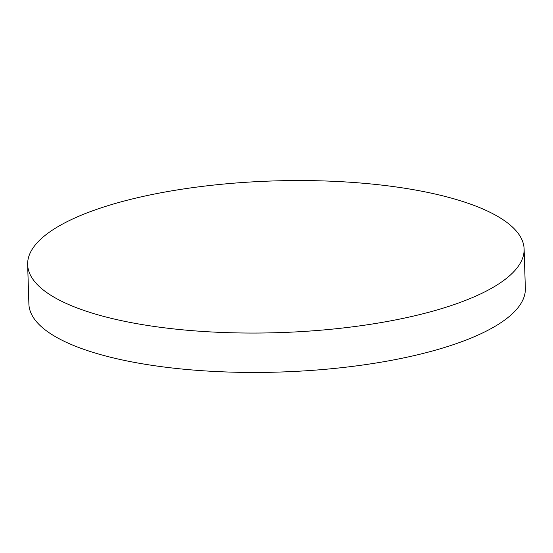 <?xml version="1.0" encoding="UTF-8"?>
<svg xmlns="http://www.w3.org/2000/svg" width="553" height="553" viewBox="0 0 553 553"><rect width="100%" height="100%" fill="white"/><g stroke="black" fill="none" stroke-linecap="round" stroke-linejoin="round"><path stroke-width="0.83" d="M126.029 321.604A248.352 75.892 -1.8 0 0 387.459 321.445A248.352 75.892 -1.8 0 0 524.113 249.002A248.352 75.892 -1.8 0 0 425.734 192.002A248.352 75.892 -1.8 0 0 164.303 192.161A248.352 75.892 -1.8 0 0 27.65 264.604A248.352 75.892 -1.8 0 0 126.029 321.604M27.65 264.604L28.887 303.998A248.352 75.892 -1.8 0 0 127.266 360.998A248.352 75.892 -1.8 0 0 388.697 360.839A248.352 75.892 -1.8 0 0 525.35 288.396L524.113 249.002"/></g></svg>
